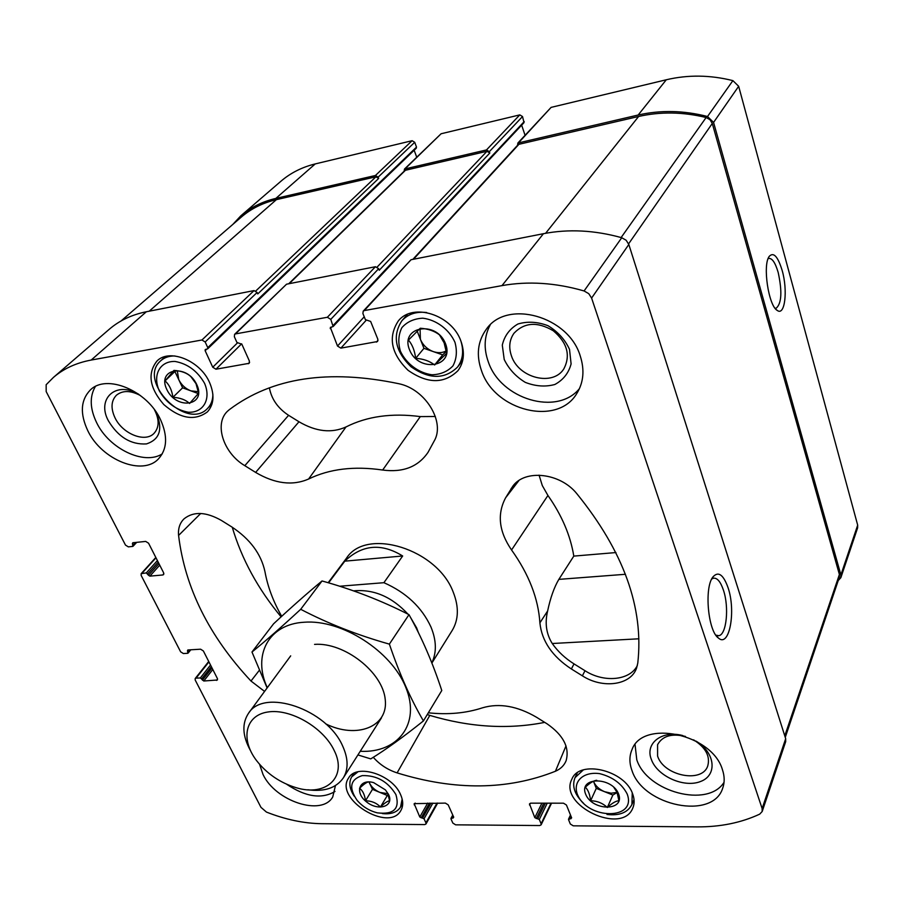 <?xml version="1.0" encoding="UTF-8"?>
<svg xmlns="http://www.w3.org/2000/svg" width="903" height="903" viewBox="0 0 903 903"><rect width="100%" height="100%" fill="white"/><g stroke="black" fill="none" stroke-linecap="round" stroke-linejoin="round"><path stroke-width="1.35" d="M415.956 148.34L416.509 147.11L414.714 142.29L412.118 140.699L315.249 163.917C302.031 167.157 290.585 172.936 280.935 181.232L240.819 215.828L232.782 224.452M416.712 157.156L414.15 150.237M364.225 316.795L337.508 346.041L330.34 327.394L333.128 326.547L524.022 122.627L522.521 116.543L519.801 114.884L441.104 133.757L404.499 169.03L404.138 171.186M525.049 135.236L521.652 125.156M838.244 580.539L840.851 577.683L857.624 527.849L857.681 525.14L738.665 86.293L732.897 80.627C710.153 74.938 687.962 74.656 666.301 79.769L551.112 107.378L517.87 143.035L517.532 145.315M154.424 409.691C159.447 419.5 159.334 427.379 154.086 433.305C145.202 443.023 122.492 433.903 114.974 417.739C110.64 408.325 111.114 400.83 116.385 395.254C122.605 390.22 130.653 390.344 140.518 395.593M693.583 739.839C705.661 747.503 710.379 756.195 707.749 765.925C702.128 783.635 663.603 775.801 657.587 756.059L657.576 744.704C662.396 735.968 671.697 733.213 685.501 736.442M400.56 794.538C392.274 774.447 356.335 763.238 348.581 778.047C333.918 798.816 389.193 833.04 400.932 810.386C403.404 805.927 403.28 800.645 400.56 794.538M632.664 793.985C625.011 770.203 579.365 759.4 571.892 779.154C557.862 805.115 622.37 835.817 632.868 807.914C634.606 803.704 634.538 799.065 632.664 793.985M209.564 382.522C200.184 360.557 169.358 348.106 156.941 361.042C147.234 373.492 149.514 387.997 163.793 404.555C180.318 418.8 194.867 421.227 207.442 411.847C214.011 404.442 214.711 394.667 209.564 382.522M460.981 341.289C452.076 314.786 412.818 302.291 398.325 320.937C387.816 337.135 391.055 353.581 408.054 370.298C427.537 383.91 444.174 384.035 457.956 370.67C463.95 362.453 464.955 352.667 460.981 341.289M259.579 764.322L262.999 774.413C275.392 801.232 321.863 816.605 332.744 796.943L335.442 785.599M160.587 419.816C147.539 390.694 106.52 373.492 90.323 389.983C80.604 400.097 79.803 413.732 87.884 430.889C101.768 460.022 142.776 476.412 158.623 458.701C167.179 449.073 167.834 436.115 160.587 419.816M580.223 355.906C568.427 316.061 506.876 299.119 486.424 329.121C477.631 341.255 476.028 355.184 481.592 370.93C494.799 410.944 557.399 426.555 576.78 393.527C583.598 382.522 584.749 369.982 580.223 355.906M722.434 769.695C712.196 733.834 642.462 719.194 631.976 749.693C629.222 756.127 629.233 763.103 632.01 770.62C643.162 806.052 712.727 820.409 722.682 788.24C724.748 782.529 724.669 776.343 722.434 769.695M431.882 663.05L452.211 630.441C458.668 619.639 459.029 606.918 453.283 592.289C437.492 549.024 366.234 527.047 346.504 558.167L328.15 582.728M428.327 712.806C447.933 714.894 466.038 713.223 482.642 707.771C499.415 702.884 517.408 706.067 536.63 717.321L547.274 723.969C563.461 735.313 569.737 747.571 566.102 760.732C564.172 765.473 560.616 768.984 555.424 771.252C507.689 790.204 454.909 790.757 397.106 772.889C387.692 769.819 379.757 764.615 373.289 757.301M281.702 616.309C273.282 601.624 267.706 586.747 264.963 571.678C261.159 554.013 250.108 539.114 231.823 526.957L221.382 520.433C206.076 511.775 193.66 511.222 184.122 518.774C179.821 522.961 177.97 528.515 178.58 535.434C184.98 587.763 209.124 636.288 250.989 681.031L264.579 691.416M398.878 383.73C328.523 368.977 272.074 377.567 229.52 409.51L228.47 410.38C213.503 422.525 222.849 452.764 244.815 465.677L255.628 472.416C274.918 483.782 292.572 485.995 308.6 479.03C329.471 468.86 354.157 465.869 382.658 470.034C403.065 472.709 418.202 466.795 428.067 452.29L434.117 441.138C445.551 422.254 425.618 389.182 398.878 383.73M158.928 563.585L148.476 575.245L146.309 572.897L141.161 573.665L141.15 575.403L180.623 651.819L183.377 653.546L187.666 653.298L187.824 649.968L200.59 649.201L203.367 650.95L217.386 678.514L217.397 679.993L203.773 681.009L200.342 677.939L196.064 678.142L195.183 678.537L195.195 680.038L260.967 807.35L266.464 812.09C285.517 819.585 303.961 823.457 321.795 823.705L424.749 824.574L425.956 824.01L425.923 822.87L424.038 818.761L419.793 817.001L414.161 803.647L445.382 803.106L448.204 804.866L453.724 817.204L450.981 818.931L452.843 823.073L455.643 824.834L539.701 825.545L541.111 824.845L541.1 823.762L539.317 819.495L534.813 817.666L529.485 803.862L530.896 803.162L563.495 803.185L566.441 805.024L571.644 817.87L568.551 819.676L570.312 823.999L573.236 825.827L696.969 826.877C720.165 827.046 741.07 822.802 759.683 814.156L762.188 811.504L762.132 808.546L591.6 298.069L588.745 293.656L584.083 290.958C555.548 282.729 528.176 280.957 501.989 285.619L364.293 310.576L363.209 311.151L362.916 313.567L365.388 319.639L370.636 321.445L377.826 339.201L377.567 341.515L340.882 348.129L337.508 346.041M333.128 326.547L330.769 319.369L327.36 317.269L235.457 333.918L234.599 334.347L234.362 336.74L236.936 342.474L241.846 344.212L249.375 361.008L249.16 363.311L215.952 369.214L212.747 367.228L205.139 350.691L205.241 349.529L207.667 348.829L207.78 347.655L205.173 341.989L201.945 339.991L91.18 360.06C76.213 362.859 63.639 368.638 53.469 377.386L46.155 384.723L46.177 391.575L125.483 545.085L128.328 546.868L132.685 546.428L132.741 542.759L145.688 541.416L148.566 543.211L163.646 572.852L163.612 574.59L162.788 574.974L149.887 576.137L148.476 575.245M539.892 622.844C541.777 641.062 552.264 656.436 571.362 668.965L582.379 675.828C602.64 689.045 630.915 685.321 636.604 667.983L637.778 663.107C643.974 607.854 623.601 551.315 576.667 493.489C559.973 472.811 525.049 469.075 512.881 486.085L505.612 497.801C496.932 514.168 498.919 531.562 511.561 549.983C528.898 574.285 538.335 598.576 539.892 622.844L547.624 610.992C550.401 597.888 554.137 587.345 558.844 579.376L625.463 574.285M840.851 577.683L840.896 574.929L713.573 122.424L707.512 116.51C683.763 110.414 660.646 109.918 638.173 115.02L517.87 143.035M782.179 270.505C777.867 256.441 773.544 251.745 769.221 256.396C762.414 265.076 768.577 306.015 777.291 310.451C784.944 316.31 787.958 290.427 782.179 270.505M522.521 116.543L489.324 151.659L486.48 149.932L404.499 169.03M414.714 142.29L378.143 177.146L375.434 175.487L275.855 198.4C262.288 201.595 250.616 207.408 240.819 215.828M762.188 811.504L785.7 741.6L785.678 738.699L762.132 808.546M728.044 587.661C723.348 574.534 718.303 570.956 712.941 576.938C704.047 587.684 708.02 631.31 718.528 638.128C729.477 647.902 736.137 610.868 728.044 587.661M363.209 311.151L411.046 259.725L543.448 233.696C568.551 228.831 594.648 230.175 621.749 237.726L626.151 240.254L628.827 244.476L785.678 738.699M234.599 334.347L286.544 284.197L375.422 266.724L378.65 268.71L379.26 270.234L489.798 153.025L486.965 151.298L405.007 170.362L288.7 283.768M489.324 151.659L489.798 153.025M53.469 377.386L109.319 329.223C119.433 320.531 131.782 314.707 146.365 311.749L254.048 290.585L257.118 292.482L257.75 293.926L378.65 178.455L375.941 176.796L276.386 199.653C262.773 202.859 251.068 208.683 241.248 217.138L121.104 320.937M378.143 177.146L378.65 178.455M785.26 737.379L839.35 577.254L839.395 574.489L712.286 123.463L710.006 119.693L706.123 117.525C682.984 111.882 660.477 111.532 638.613 116.476L518.345 144.435L412.863 259.364M269.387 387.827C271.476 399.081 277.876 408.246 288.588 415.312L298.983 421.757C315.982 431.713 331.661 433.44 346.007 426.938L308.6 479.03M435.359 416.497L420.301 416.599C391.846 412.852 367.081 416.294 346.007 426.938M232.252 527.217C241.688 559.104 257.976 588.982 281.104 616.862M427.277 714.544L429.805 715.39C469.684 727.276 507.994 729.613 544.735 722.377M615.959 552.557L573.8 556.101L558.844 579.376M573.8 556.101C570.47 535.535 561.847 515.32 547.929 495.476L511.561 549.983M539.068 475.147L542.297 485.554L547.929 495.476M547.624 610.992C544.723 623.093 546.259 633.929 552.252 643.512C557.84 651.492 565.097 658.287 574.026 663.897L585.009 670.726C603.802 682.916 629.899 680.614 637.337 665.545M715.842 635.136L718.732 635.689C726.543 634.911 729.285 607.132 723.427 590.144C720.594 581.769 717.275 577.773 713.483 578.18L711.699 579.026M775.045 308.194L776.241 308.194C781.637 303.34 782.291 291.443 778.194 272.503C775.361 262.818 772.223 258.123 768.792 258.427L768.081 258.732M724.037 782.325C707.918 808.32 646.943 791.92 636.773 759.716L635.057 744.58M696.134 741.171C715.436 752.842 717.558 775.327 700.547 781.501C684.011 788.195 657.192 776.117 651.379 759.513C644.742 743.44 661.797 729.929 682.781 735.561M579.444 388.629C557.038 416.238 500.668 399.171 488.342 361.945C483.556 348.581 484.166 336.266 490.171 324.99M504.213 359.484L502.294 345.138C504.416 335.893 509.619 328.861 517.893 324.019C527.476 321.163 537.522 321.728 548.042 325.735C557.817 331.672 564.973 339.539 569.522 349.359L571.102 363.932C568.642 373.12 563.224 379.971 554.837 384.497C545.333 387.06 535.479 386.349 525.298 382.375C515.839 376.619 508.818 368.988 504.213 359.484M511.459 355.895C508.536 347.373 509.394 339.81 514.021 333.207C524.44 322.303 537.533 321.491 553.325 330.791C567.253 342.688 570.775 355.353 563.901 368.774C552.997 386.744 518.514 378.064 511.459 355.895M162.213 453.916C144.096 465.553 109.116 448.768 96.655 422.706C89.905 408.698 89.465 396.643 95.346 386.54M155.666 411.429C163.262 428.553 160.192 439.389 146.444 443.915C130.98 444.829 118.316 437.154 108.428 420.877C96.215 398.731 116.182 380.4 138.791 394.318M335.002 791.457C321.75 799.369 305.609 796.954 286.601 784.222M426.69 312.54C416.26 311.343 407.998 314.075 401.914 320.712C392.128 335.814 395.153 351.165 410.989 366.742C429.139 379.429 444.66 379.553 457.516 367.092C462.855 359.879 463.995 351.233 460.925 341.165M454.954 342.282C449.152 329.403 436.386 319.843 422.785 318.195C414.003 318.646 407.027 321.807 401.846 327.687C398.381 334.765 397.896 342.609 400.413 351.222C406.294 363.762 418.665 372.995 431.95 374.779C440.596 374.519 447.595 371.551 452.945 365.884C456.658 358.92 457.336 351.053 454.954 342.282M445.574 343.817C436.499 319.978 399.882 326.389 409.499 349.732C418.405 372.95 454.672 367.408 445.574 343.817M444.129 342.847L439.49 334.889C434.512 331.006 428.101 328.782 420.267 328.24L408.449 340.092C412.276 344.506 414.68 350.59 415.673 358.344C423.315 358.83 429.625 361.042 434.614 364.981L446.613 353.378L444.129 342.847M174.889 355.963C169.03 355.884 164.256 357.532 160.553 360.907C136.906 381.247 187.113 431.363 207.656 408.303C211.099 404.725 212.837 400.052 212.871 394.306M204.575 383.346C197.497 371.065 187.666 363.774 175.08 361.448C159.775 360.929 152.314 375.242 159.278 390.773C166.299 402.704 175.95 409.86 188.242 412.231C203.299 413.032 211.37 399.216 204.575 383.346M196.786 384.622C186.853 363.187 156.49 368.514 166.829 389.532C176.593 410.447 206.753 405.831 196.786 384.622M195.996 383.651L190.826 376.562C186.876 372.916 181.255 370.862 173.94 370.399L165.068 380.874C169.346 384.768 171.954 390.243 172.902 397.309C180.058 397.726 185.612 399.769 189.574 403.46L198.615 393.177L195.996 383.651M583.304 769.943L575.019 777.664C571.723 786.095 574.613 794.685 583.688 803.433M606.974 814.461C619.435 815.894 627.743 812.576 631.919 804.494L632.247 792.958M627.179 793.997C621.874 783.748 612.708 776.964 599.66 773.645C583.372 771.365 572.728 781.377 577.288 794.121C587.198 819.98 637.225 820.409 627.179 793.997M618.611 794.019C611.941 776.422 578.451 776.749 585.618 794.098C592.199 811.3 625.361 811.458 618.611 794.019M596.736 780.294C593.881 780.508 590.065 782.811 585.279 787.213C588.034 789.64 589.817 794.155 590.63 800.747C597.097 800.859 602.673 803.117 607.347 807.485C612.087 803.151 615.948 800.905 618.927 800.735L617.02 792.292L613.668 787.077M357.994 771.794L351.707 776.851C348.592 782.359 349.427 788.804 354.213 796.164M382.341 813.569C391.033 814.529 397.106 812.35 400.56 807.034L402.162 799.065M395.898 794.55C387.872 781.535 376.664 775.214 362.272 775.609C350.24 779.413 348.513 787.653 357.091 800.318C362.543 806.639 369.304 810.815 377.364 812.858C393.877 814.777 400.052 808.682 395.898 794.55M388.606 794.572L385.4 789.877L373.695 782.653C359.315 778.397 354.247 792.416 366.46 801.83C378.267 811.583 394.43 806.469 388.606 794.572M368.582 781.919C366.765 782.111 363.751 784.233 359.541 788.285C362.724 790.531 364.71 794.685 365.501 800.78C371.618 800.893 376.596 802.959 380.445 807C384.622 803.004 387.68 800.927 389.611 800.769L387.568 792.981M417.197 331.153L423.936 348.344L442.707 354.879L446.319 351.391M420.042 328.455L420.392 339.302C422.909 345.183 427.209 349.28 433.305 351.606C438.113 353.197 442.414 352.971 446.24 350.928M423.936 348.344L415.673 358.344M442.707 354.879L434.614 364.981M175.701 370.557L174.9 371.494L182.62 387.827L198.299 393.584M177.281 370.749L178.771 379.689C181.458 384.983 185.487 388.708 190.883 390.864L198.378 391.676M174.9 371.494L165.068 380.874M182.62 387.827L172.902 397.309M368.966 781.908L372.476 789.346L387.319 795.498L388.301 794.832M369.045 781.908L369.541 783.138C371.618 787.202 375.072 790.294 379.892 792.416L388.177 793.726M372.476 789.346L365.501 800.78M387.319 795.498L380.445 807M617.065 792.394L611.15 793.206L604.558 791.694C599.186 789.391 595.551 786.039 593.643 781.648L596.273 788.375L612.866 795.035L617.11 792.529M596.273 788.375L590.63 800.747M612.866 795.035L607.347 807.485M339.641 586.239L383.91 582.695C406.169 592.515 421.848 607.301 430.979 627.043C436.499 640.532 436.781 652.474 431.815 662.881M328.59 582.864L344.799 561.158L402.67 555.988C381.405 542.861 362.114 544.577 344.799 561.158M383.91 582.695L402.67 555.988M334.189 750.483C347.678 776.975 326.096 796.864 296.444 787.777C280.212 782.901 266.87 773.781 256.429 760.428C240.232 739.139 245.244 715.232 267.931 711.993C290.36 708.324 323.477 727.502 334.189 750.483M250.458 750.562C242.399 735.922 241.767 723.472 248.562 713.223C264.037 687.917 326.92 709.227 342.632 745.98C348.344 758.565 348.558 769.232 343.275 777.98C336.198 788.037 324.369 791.965 307.799 789.764M267.288 687.725C252.343 655.409 268.315 624.131 304.176 622.235C341.74 619.198 391.484 651.063 405.842 687.488C420.821 723.89 397.862 753.26 360.241 751.285M314.56 644.381C344.336 642.089 382.816 672.227 385.242 699.565C388.55 727.028 356.561 739.128 325.757 723.89M357.915 754.931L370.749 758.892C385.863 749.603 403.427 736.95 423.428 720.921C410.718 699.193 399.363 673.593 389.374 644.121C357.475 635.136 327.924 623.521 300.699 609.299C281.781 626.795 265.538 641.028 251.982 652.022L267.119 687.962M251.982 652.022L273.564 623.826C291.071 607.505 307.234 593.215 322.032 580.968C352.531 589.422 381.506 600.642 408.991 614.65C421.791 637.552 432.729 662.836 441.781 690.513L423.428 720.921M300.699 609.299L322.032 580.968M389.374 644.121L408.991 614.65M857.681 525.14L840.896 574.929M738.665 86.293L713.573 122.424M732.897 80.627L707.512 116.51M666.301 79.769L638.173 115.02M551.112 107.378L518.841 142.482M519.801 114.884L486.48 149.932M441.104 133.757L405.289 168.613M412.118 140.699L375.434 175.487M315.249 163.917L275.855 198.4M190.138 649.833L188.095 652.327M188.208 649.946L187.384 650.939M217.567 679.011L216.483 680.41M212.803 669.507L203.773 681.009M212.013 667.949L202.407 680.151M211.325 666.595L201.708 678.796M210.523 665.037L200.342 677.939M208.932 661.899L196.064 678.142M437.007 803.094L425.923 822.87M432.864 803.094L424.038 818.761M431.013 803.094L422.66 817.881M429.535 803.094L421.182 817.881M427.683 803.083L419.793 817.001M415.188 803.083L414.184 804.833M453.656 817.057L453.103 818.073M452.979 815.522L451.59 818.062M551.033 803.173L541.1 823.762M547.229 803.173L539.317 819.495M545.367 803.173L537.861 818.581M543.764 803.173L536.258 818.569M541.902 803.162L534.813 817.666M530.377 803.218L529.508 804.979M571.509 817.52L570.922 818.784M570.741 815.623L569.274 818.773M628.827 244.476L591.6 298.069M621.749 237.726L584.083 290.958M543.448 233.696L501.989 285.619M411.046 259.725L364.293 310.576M378.03 340.318L376.438 342.124M366.031 320.43L340.882 348.129M331.717 326.976L330.205 328.59M524.214 121.589L333.263 325.351M378.65 268.71L330.769 319.369M375.422 266.724L327.36 317.269M286.544 284.197L235.457 333.918M249.6 362.396L248.257 363.762M241.62 343.829L215.952 369.214M237.331 343.027L212.747 367.228M206.776 349.122L205.139 350.691M416.509 147.11L207.78 347.655M257.118 292.482L205.173 341.989M254.048 290.585L201.945 339.991M146.365 311.749L91.18 360.06M135.789 542.443L133.091 545.333M133.418 542.692L132.335 543.854M163.894 573.721L162.788 574.974M159.729 565.154L149.887 576.137M158.194 562.14L147.72 573.789M157.404 560.582L146.309 572.897M155.982 557.794L141.963 573.303M375.941 176.796L255.786 290.969M276.386 199.653L149.221 311.196M486.965 151.298L377.172 267.04M405.786 169.945L289.197 283.677M839.395 574.489L784.775 735.843M712.286 123.463L628.601 243.855M706.123 117.525L621.117 237.545M638.613 116.476L545.626 233.279M519.315 143.87L413.495 259.24M288.588 415.312L244.815 465.677M298.983 421.757L255.628 472.416M420.301 416.599L382.658 470.034M200.714 513.48L178.58 535.434M259.251 670.398L250.989 681.031M429.805 715.39L397.106 772.889M566 745.912L555.424 771.252M518.943 480.509L505.612 497.801M514.665 484.053L511.053 488.726M585.009 670.726L582.379 675.828M574.026 663.897L571.362 668.965M552.252 643.512L638.895 638.793M410.334 617.11L416.655 627.935L418.337 632.484M353.536 590.867C373.65 588.982 391.8 596.748 407.987 614.153M190.793 649.788L188.106 653.095M208.717 661.47L195.183 678.537M437.673 803.094L425.956 824.01M452.764 815.059L450.969 818.355M551.564 803.173L541.111 824.845M570.482 814.991L568.54 819.145M416.328 148.148L207.667 348.829M136.703 542.353L133.08 546.236M155.813 557.467L141.161 573.665M717.693 635.746L718.732 635.689M716.677 636.265L718.528 638.128M776.32 309.661L777.291 310.451M407.467 314.323L401.914 320.712M462.708 360.444L457.516 367.092M165.204 356.572L160.553 360.907M212.07 403.81L207.656 408.303M577.299 772.844L575.019 777.664M634.03 799.55L631.919 804.494M353.976 773.25L351.707 776.851M402.715 803.343L400.56 807.034M343.275 777.98L381.45 717.908M248.562 713.223L290.687 655.86"/></g></svg>
